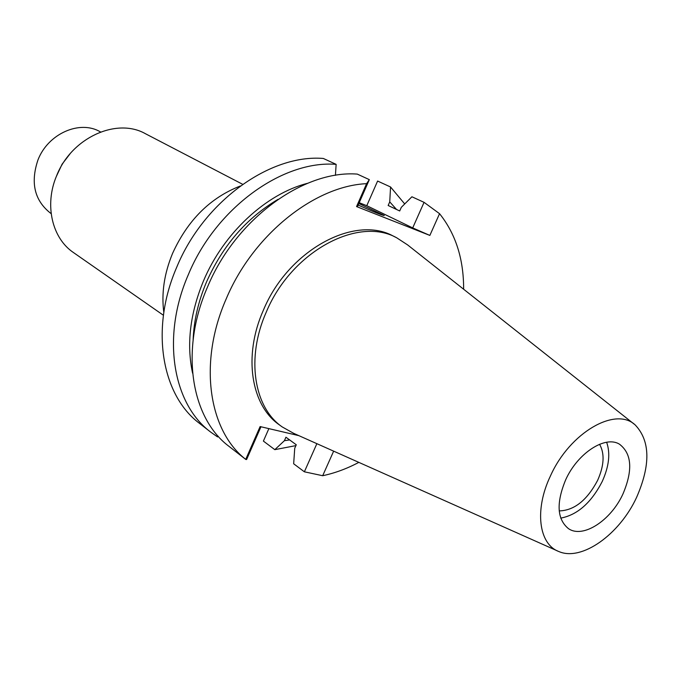 <?xml version="1.0" encoding="UTF-8"?>
<svg xmlns="http://www.w3.org/2000/svg" width="681" height="681" viewBox="0 0 681 681"><rect width="100%" height="100%" fill="white"/><g stroke="black" fill="none" stroke-linecap="round" stroke-linejoin="round"><path stroke-width="1.02" d="M636.599 497.368C619.616 534.415 581.634 561.672 558.769 551.499C538.765 544.162 534.245 509.788 550.444 475.951C569.801 432.503 615.692 406.182 635.305 425.046C650.27 440.939 650.695 465.046 636.599 497.368M557.381 550.878L293.605 433.303L282.189 426.91C253.919 407.519 245.815 358.027 266.254 312.145C291.153 251.834 357.874 215.962 396.674 237.771L407.63 244.922L634.122 424.101M565.698 479.747C556.096 502.97 557.007 519.254 568.448 528.618C582.91 538.782 610.908 520.522 622.953 493.972C632.99 470.282 631.849 453.699 619.523 444.233C605.375 435.185 577.709 453.018 565.698 479.747M606.643 442.25C610.534 453.316 609.052 466.417 602.2 481.552C591.244 502.757 577.411 514.947 560.718 518.122M559.22 510.912C574.228 510.495 587.031 500.322 597.612 480.386C604.166 465.6 604.813 453.563 599.561 444.259M100.575 131.986L100.192 131.774C79.796 119.72 48.028 133.638 37.957 159.958C30.253 182.866 34.527 200.682 50.794 213.383L51.16 213.63M70.083 153.761L62.099 164.181L56.31 176.515M242.674 184.313L145.453 133.723C116.545 117.251 71.25 137.826 56.532 175.962C44.205 205.049 52.122 238.29 73.505 252.583L163.414 315.26M240.333 185.998C210.276 197.711 187.701 220.167 172.591 253.349C164.223 273.583 161.295 293.264 163.815 312.4M268.867 428.621L263.394 441.092L274.818 449.656L284.411 440.692L285.935 437.228L296.278 444.778L294.728 448.277L293.664 463.778L304.373 471.805L316.869 443.672M412.703 227.914L429.856 235.422L439.551 213.681L424.059 202.342L412.703 227.914L366.778 205.705L377.606 181.052L390.553 186.986L404.71 203.942M366.778 205.705L359.21 202.7M336.133 164.359L323.33 158.46C270.144 153.974 203.713 201.389 176.702 267.284C149.888 328.889 161.763 395.414 199.567 423.429L210.761 432.146C172.855 404.08 161.125 337.001 188.314 274.707C215.715 208.08 282.717 159.975 336.133 164.359L335.427 175.349M298.891 435.661L260.116 426.57L245.73 459.377C208.616 430.63 198.154 362.607 226.186 298.916C252.94 234.911 314.46 185.964 366.599 183.666L356.555 206.573L357.67 206.215L369.323 179.639L366.599 183.666M218.252 436.283L217.579 436.93L210.761 432.146M245.73 459.377L246.599 459.539L260.968 426.766M245.832 459.479L229.233 446.54C191.182 418.406 179.707 350.426 207.526 286.982C235.583 219.146 303.513 169.909 357.278 174.098L369.323 179.639M429.856 235.422L356.555 206.573M358.163 205.083C373.954 212.012 382.671 215.485 384.297 215.502L358.853 203.517M424.059 202.342L411.911 196.775L401.313 207.33L399.704 210.974L388.153 205.492L389.745 201.882L390.553 186.986M295.903 445.621L274.818 449.656M304.373 471.805L322.683 475.721L333.647 451.154M439.551 213.681C455.683 233.872 463.71 259.052 463.633 289.229M358.827 462.373C346.927 468.681 334.882 473.133 322.683 475.721M396.674 237.771L393.541 236.213C354.75 214.413 288.148 250.148 263.334 310.306C242.964 356.078 251.093 405.476 279.355 424.859L282.189 426.91M278.112 199.312C246.709 217.877 222.857 245.381 206.573 281.832C198.358 301.232 193.881 320.521 193.132 339.7M192.587 373.179C186.398 344.297 190.042 313.524 203.508 280.87C223.564 233.072 266.05 193.889 307.523 183.3M389.745 201.882L396.546 209.476M289.629 439.926L284.411 440.692"/></g></svg>
